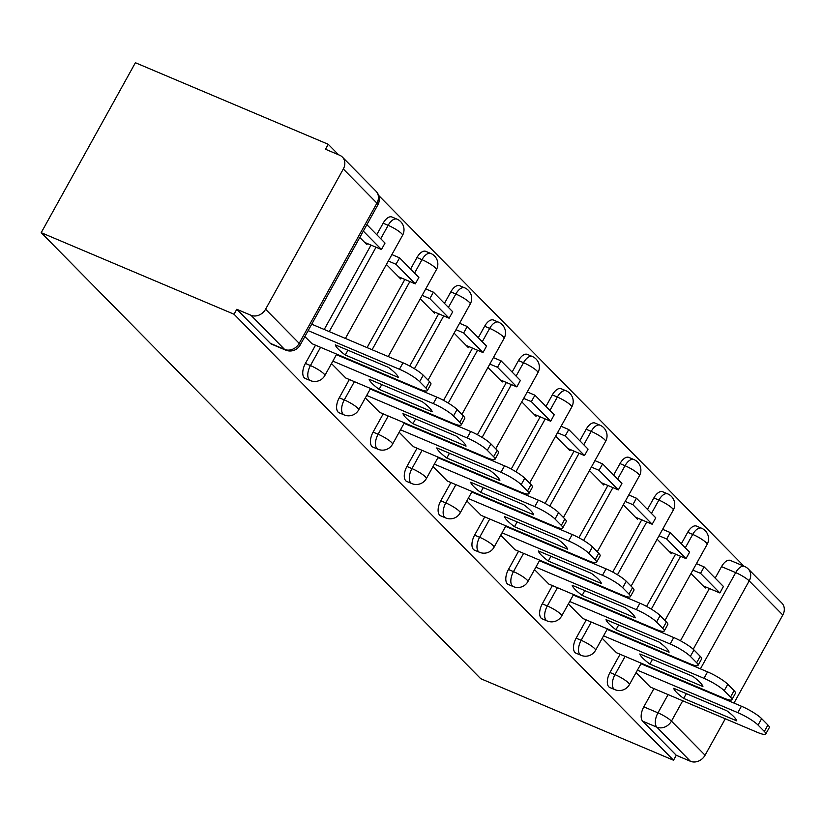 <?xml version="1.0" encoding="UTF-8"?>
<svg xmlns="http://www.w3.org/2000/svg" width="824" height="824" viewBox="0 0 824 824"><rect width="100%" height="100%" fill="white"/><g stroke="black" fill="none" stroke-linecap="round" stroke-linejoin="round"><path stroke-width="1.24" d="M620.081 654.256L609.966 672.508A11.515 5.84 112.9 0 0 608.812 686.814A11.515 5.84 112.9 0 0 609.822 687.515L614.848 689.636A11.515 5.84 -67.1 0 1 613.839 688.946A11.515 5.84 -67.1 0 1 614.992 674.629L625.107 656.378M586.245 619.916L576.13 638.167A11.515 5.84 112.9 0 0 574.977 652.474A11.515 5.84 112.9 0 0 575.986 653.174L581.013 655.296A11.515 5.84 -67.1 0 1 580.003 654.606A11.515 5.84 -67.1 0 1 581.157 640.289L591.271 622.038M552.399 585.576L542.285 603.827A11.515 5.84 112.9 0 0 541.131 618.134A11.515 5.84 112.9 0 0 542.141 618.824L547.167 620.956A11.515 5.84 -67.1 0 1 546.158 620.266A11.515 5.84 -67.1 0 1 547.311 605.949L557.426 587.697M518.564 551.235L508.449 569.487A11.515 5.84 112.9 0 0 507.296 583.794A11.515 5.84 112.9 0 0 508.305 584.484L513.331 586.616A11.515 5.84 -67.1 0 1 512.322 585.916A11.515 5.84 -67.1 0 1 513.476 571.609L523.59 553.357M484.728 516.895L474.603 535.136A11.515 5.84 112.9 0 0 473.45 549.454A11.515 5.84 112.9 0 0 474.459 550.144L479.486 552.276A11.515 5.84 -67.1 0 1 478.476 551.575A11.515 5.84 -67.1 0 1 479.63 537.269L489.755 519.017M450.882 482.545L440.768 500.796A11.515 5.84 112.9 0 0 439.614 515.113A11.515 5.84 112.9 0 0 440.624 515.803L445.65 517.925A11.515 5.84 -67.1 0 1 444.641 517.235A11.515 5.84 -67.1 0 1 445.794 502.928L455.909 484.677M417.047 448.204L406.922 466.456A11.515 5.84 112.9 0 0 405.769 480.773A11.515 5.84 112.9 0 0 406.778 481.463L411.804 483.585A11.515 5.84 -67.1 0 1 410.795 482.895A11.515 5.84 -67.1 0 1 411.949 468.588L422.073 450.337M383.201 413.864L373.087 432.116A11.515 5.84 112.9 0 0 371.933 446.433A11.515 5.84 112.9 0 0 372.942 447.123L377.969 449.245A11.515 5.84 -67.1 0 1 376.959 448.555A11.515 5.84 -67.1 0 1 378.113 434.238L388.228 415.996M349.366 379.524L339.251 397.776A11.515 5.84 112.9 0 0 338.087 412.082A11.515 5.84 112.9 0 0 339.097 412.783L344.123 414.905A11.515 5.84 -67.1 0 1 343.114 414.214A11.515 5.84 -67.1 0 1 344.278 399.898L354.392 381.646M315.52 345.184L305.405 363.436A11.515 5.84 112.9 0 0 304.252 377.742A11.515 5.84 112.9 0 0 305.261 378.443L310.288 380.564A11.515 5.84 -67.1 0 1 309.278 379.874A11.515 5.84 -67.1 0 1 310.432 365.557L320.546 347.306M743.99 566.201L378.649 195.442M338.582 154.778L328.24 144.293L135.404 62.727L41.2 232.677L234.037 314.232L673.527 760.233L480.691 678.677L41.2 232.677M725.285 718.775L705.076 755.227A11.515 9.713 135.4 0 1 690.44 761.273L676.277 755.278L642.658 721.165A11.515 5.84 -67.1 0 1 643.812 706.848L653.926 688.596M662.63 672.899L662.918 672.374M671.622 656.676L671.91 656.151M680.439 640.773L709.402 588.511M715.17 578.108L721.536 566.634L735.698 572.618A11.515 5.84 -67.1 0 1 744.525 566.418L730.352 560.433A11.515 5.84 112.9 0 0 721.536 566.634M782.8 615.013L749.181 580.889A11.515 9.713 -44.6 0 0 748.233 568.941L781.863 603.065A11.515 9.713 135.4 0 1 782.8 615.013L733.978 703.078M676.277 755.278L673.527 760.233M343.309 169.013L265.586 309.227L299.205 343.351L376.928 203.137L343.309 169.013A11.515 9.713 -44.6 0 0 342.372 157.065A11.515 9.713 -44.6 0 0 339.663 155.242L325.501 149.247L328.24 144.293M236.787 309.278L270.416 343.402A11.515 5.84 112.9 0 0 271.415 344.092L285.588 350.087A11.515 5.84 -67.1 0 1 284.579 349.397L250.949 315.273L236.787 309.278L234.037 314.232M250.949 315.273A11.515 9.713 -44.6 0 0 265.586 309.227M304.859 336.553L311.956 343.67M359.789 237.456L366.855 244.635L367.432 243.585M331.475 363.569L345.792 378.01M386.404 264.473L400.691 278.976L401.267 277.925M365.32 397.91L379.637 412.361M420.25 298.813L434.536 313.316L435.113 312.275M399.156 432.25L413.473 446.701M454.086 333.154L468.372 347.656L468.949 346.616M433.002 466.59L447.319 481.041M487.932 367.504L502.218 381.996L502.794 380.956M466.837 500.93L481.154 515.381M521.767 401.844L536.053 416.336L536.63 415.296M500.683 535.281L514.99 549.721M555.603 436.184L569.899 450.677L570.476 449.636M534.519 569.621L548.836 584.062M589.448 470.525L603.735 485.027L604.311 483.976M568.364 603.961L582.671 618.402M623.284 504.865L637.57 519.367L638.157 518.317M602.2 638.301L616.517 652.742M657.13 539.205L671.416 553.707L671.993 552.667M628.784 638.559L629.083 638.034M637.776 622.336L638.075 621.811M646.593 606.433L675.567 554.171M681.324 543.768L687.69 532.294L692.716 534.416A11.515 5.84 -67.1 0 1 701.543 528.215L696.517 526.093A11.515 5.84 112.9 0 0 687.69 532.294M594.949 604.219L595.237 603.693M603.941 587.996L604.229 587.471M612.757 572.083L641.721 519.831M647.489 509.428L653.854 497.943L658.881 500.075A11.515 5.84 -67.1 0 1 667.697 493.875L662.671 491.753A11.515 5.84 112.9 0 0 653.854 497.943M561.103 569.878L561.401 569.353M570.095 553.656L570.393 553.12M578.911 537.742L607.885 485.491M613.643 475.088L620.009 463.603L625.035 465.735A11.515 5.84 -67.1 0 1 633.862 459.534L628.836 457.402A11.515 5.84 112.9 0 0 620.009 463.603M527.267 535.538L527.556 535.003M536.259 519.305L536.548 518.78M545.076 503.402L574.04 451.15M579.808 440.747L586.173 429.263L591.199 431.395A11.515 5.84 -67.1 0 1 600.016 425.194L594.99 423.062A11.515 5.84 112.9 0 0 586.173 429.263M493.422 501.198L493.72 500.662M502.413 484.965L502.712 484.44M511.23 469.062L540.204 416.81M545.972 406.407L552.327 394.923L557.354 397.044A11.515 5.84 -67.1 0 1 566.181 390.854L561.154 388.722A11.515 5.84 112.9 0 0 552.327 394.923M459.586 466.848L459.874 466.322M468.578 450.625L468.866 450.1M477.395 434.722L506.358 382.46M512.126 372.057L518.492 360.582L523.518 362.704A11.515 5.84 -67.1 0 1 532.345 356.504L527.319 354.382A11.515 5.84 112.9 0 0 518.492 360.582M425.74 432.507L426.039 431.982M434.742 416.285L435.031 415.76M443.559 400.382L472.523 348.119M478.291 337.716L484.646 326.242L489.672 328.364A11.515 5.84 -67.1 0 1 498.499 322.163L493.473 320.042A11.515 5.84 112.9 0 0 484.646 326.242M391.905 398.167L392.193 397.642M400.897 381.945L401.185 381.419M409.713 366.041L438.677 313.779M444.445 303.376L450.81 291.902L455.837 294.024A11.515 5.84 -67.1 0 1 464.664 287.823L459.637 285.701A11.515 5.84 112.9 0 0 450.81 291.902M358.059 363.827L358.358 363.302M367.061 347.604L404.841 279.439M410.609 269.036L416.975 257.552L422.001 259.684A11.515 5.84 -67.1 0 1 430.818 253.483L425.792 251.361A11.515 5.84 112.9 0 0 416.975 257.552M324.223 329.487L370.996 245.099M376.764 234.696L383.129 223.211L388.156 225.343A11.515 5.84 -67.1 0 1 396.983 219.143L391.956 217.011A11.515 5.84 112.9 0 0 383.129 223.211M636.035 672.641L650.352 687.092M690.965 573.545L705.251 588.048L705.838 587.007M311.812 343.618L418.747 388.846A17.263 3.059 -151 0 0 427.337 390.607A17.263 3.059 -151 0 0 425.946 388.032L419.653 381.656A17.263 3.059 29 0 0 399.444 369.255L308.135 330.63M398.353 377.454A35.69 6.324 -151 0 0 388.372 367.329L335.296 344.875A35.69 6.324 29 0 0 345.277 355.01L398.353 377.454M364.682 242.421L381.461 249.518L385.024 243.08L366.876 224.664M381.461 249.518L363.312 231.101M427.337 390.607L430.911 384.169A17.263 3.059 -151 0 0 429.52 381.594L423.227 375.208A17.263 3.059 29 0 0 403.008 362.807L311.709 324.192M347.924 350.221L345.277 355.01M345.658 377.959L452.582 423.186A17.263 3.059 -151 0 0 461.183 424.947A17.263 3.059 -151 0 0 459.792 422.382L453.499 415.996A17.263 3.059 29 0 0 433.28 403.595L332.844 361.108M432.188 411.794A35.69 6.324 -151 0 0 422.218 401.669L369.131 379.225A35.69 6.324 29 0 0 379.112 389.35L432.188 411.794M398.517 276.761L415.296 283.868L418.87 277.42L399.568 257.83L391.884 254.585M415.296 283.868L395.994 264.267L399.568 257.83M388.32 261.023L395.994 264.267M461.183 424.947L464.757 418.51A17.263 3.059 -151 0 0 463.356 415.935L457.062 409.549A17.263 3.059 29 0 0 436.854 397.147L336.408 354.67M381.769 384.561L379.112 389.35M379.493 412.299L486.428 457.526A17.263 3.059 -151 0 0 495.018 459.298A17.263 3.059 -151 0 0 493.627 456.723L487.334 450.337A17.263 3.059 29 0 0 467.126 437.935L366.68 395.448M466.034 446.134A35.69 6.324 -151 0 0 456.053 436.009L402.977 413.566A35.69 6.324 29 0 0 412.958 423.691L466.034 446.134M432.353 311.112L449.142 318.208L452.706 311.76L433.403 292.17L425.73 288.925M449.142 318.208L429.829 298.618L433.403 292.17M422.156 295.363L429.829 298.618M495.018 459.298L498.592 452.85A17.263 3.059 -151 0 0 497.202 450.275L490.908 443.899A17.263 3.059 29 0 0 470.689 431.488L370.254 389.01M415.605 418.901L412.958 423.691M413.339 446.639L520.263 491.866A17.263 3.059 -151 0 0 528.864 493.638A17.263 3.059 -151 0 0 527.473 491.063L521.18 484.677A17.263 3.059 29 0 0 500.961 472.276L400.516 429.788M499.869 480.485A35.69 6.324 -151 0 0 489.899 470.349L436.813 447.906A35.69 6.324 29 0 0 446.793 458.031L499.869 480.485M466.199 345.452L482.977 352.548L486.551 346.101L467.239 326.51L459.565 323.266M482.977 352.548L463.675 332.958L467.239 326.51M456.002 329.703L463.675 332.958M528.864 493.638L532.428 487.19A17.263 3.059 -151 0 0 531.037 484.615L524.744 478.239A17.263 3.059 29 0 0 504.535 465.838L404.09 423.351M449.451 453.252L446.793 458.031M447.174 480.979L554.109 526.206A17.263 3.059 -151 0 0 562.699 527.978A17.263 3.059 -151 0 0 561.309 525.403L555.016 519.017A17.263 3.059 29 0 0 534.797 506.616L434.361 464.139M533.715 514.825A35.69 6.324 -151 0 0 523.734 504.7L470.659 482.246A35.69 6.324 29 0 0 480.639 492.371L533.715 514.825M500.034 379.792L516.823 386.889L520.387 380.451L501.085 360.85L493.411 357.606M516.823 386.889L497.511 367.298L501.085 360.85M489.837 364.053L497.511 367.298M562.699 527.978L566.273 521.53A17.263 3.059 -151 0 0 564.883 518.966L558.59 512.579A17.263 3.059 29 0 0 538.371 500.178L437.935 457.691M483.286 487.592L480.639 492.371M481.02 515.319L587.945 560.547A17.263 3.059 -151 0 0 596.545 562.318A17.263 3.059 -151 0 0 595.144 559.743L588.861 553.357A17.263 3.059 29 0 0 568.642 540.956L468.197 498.479M567.551 549.165A35.69 6.324 -151 0 0 557.57 539.04L504.494 516.586A35.69 6.324 29 0 0 514.475 526.711L567.551 549.165M533.88 414.132L550.659 421.229L554.233 414.791L534.92 395.201L527.247 391.946M550.659 421.229L531.356 401.638L534.92 395.201M523.683 398.394L531.356 401.638M596.545 562.318L600.109 555.881A17.263 3.059 -151 0 0 598.718 553.306L592.425 546.92A17.263 3.059 29 0 0 572.216 534.519L471.771 492.031M517.132 521.932L514.475 526.711M514.856 549.659L621.79 594.887A17.263 3.059 -151 0 0 630.381 596.658A17.263 3.059 -151 0 0 628.99 594.083L622.697 587.697A17.263 3.059 29 0 0 602.478 575.296L502.043 532.819M601.396 583.505A35.69 6.324 -151 0 0 591.416 573.38L538.34 550.926A35.69 6.324 29 0 0 548.321 561.051L601.396 583.505M567.715 448.472L584.504 455.569L588.068 449.132L568.766 429.541L561.092 426.296M584.504 455.569L565.192 435.978L568.766 429.541M557.518 432.734L565.192 435.978M630.381 596.658L633.955 590.221A17.263 3.059 -151 0 0 632.564 587.646L626.271 581.26A17.263 3.059 29 0 0 606.052 568.859L505.617 526.371M550.968 556.272L548.321 561.051M548.702 584.01L655.626 629.237A17.263 3.059 -151 0 0 664.226 630.999A17.263 3.059 -151 0 0 662.826 628.424L656.543 622.048A17.263 3.059 29 0 0 636.324 609.636L535.878 567.159M635.232 617.846A35.69 6.324 -151 0 0 625.251 607.721L572.175 585.267A35.69 6.324 29 0 0 582.156 595.402L635.232 617.846M601.561 482.812L618.34 489.909L621.914 483.472L602.601 463.881L594.928 460.637M618.34 489.909L599.038 470.319L602.601 463.881M591.364 467.074L599.038 470.319M664.226 630.999L667.79 624.561A17.263 3.059 -151 0 0 666.4 621.986L660.106 615.6A17.263 3.059 29 0 0 639.888 603.199L539.452 560.722M584.803 590.612L582.156 595.402M582.537 618.35L689.472 663.577A17.263 3.059 -151 0 0 698.062 665.339A17.263 3.059 -151 0 0 696.671 662.764L690.378 656.388A17.263 3.059 29 0 0 670.159 643.987L569.724 601.499M669.078 652.186A35.69 6.324 -151 0 0 659.097 642.061L606.021 619.617A35.69 6.324 29 0 0 615.991 629.742L669.078 652.186M635.397 517.153L652.186 524.249L655.75 517.812L636.447 498.221L628.774 494.977M652.186 524.249L632.873 504.659L636.447 498.221M625.2 501.414L632.873 504.659M698.062 665.339L701.636 658.901A17.263 3.059 -151 0 0 700.235 656.326L693.952 649.94A17.263 3.059 29 0 0 673.733 637.539L573.288 595.062M618.649 624.952L615.991 629.742M616.383 652.69L723.307 697.918A17.263 3.059 -151 0 0 731.908 699.679A17.263 3.059 -151 0 0 730.507 697.114L724.224 690.728A17.263 3.059 29 0 0 704.005 678.327L603.559 635.84M702.913 686.526A35.69 6.324 -151 0 0 692.933 676.401L639.857 653.957A35.69 6.324 29 0 0 649.837 664.082L702.913 686.526M669.243 551.493L686.021 558.6L689.595 552.152L670.283 532.562L662.609 529.317M686.021 558.6L666.719 538.999L670.283 532.562M659.035 535.755L666.719 538.999M731.908 699.679L735.471 693.241A17.263 3.059 -151 0 0 734.081 690.666L727.788 684.281A17.263 3.059 29 0 0 707.569 671.879L607.134 629.402M652.484 659.293L649.837 664.082M650.218 687.031L757.153 732.258A17.263 3.059 -151 0 0 765.743 734.029A17.263 3.059 -151 0 0 764.353 731.454L758.059 725.069A17.263 3.059 29 0 0 737.841 712.667L637.405 670.18M736.759 720.876A35.69 6.324 -151 0 0 726.778 710.741L673.702 688.298A35.69 6.324 29 0 0 683.673 698.422L736.759 720.876M703.078 585.843L719.867 592.94L723.431 586.492L704.129 566.902L696.455 563.657M719.867 592.94L700.554 573.35L704.129 566.902M692.881 570.095L700.554 573.35M765.743 734.029L769.317 727.582A17.263 3.059 -151 0 0 767.916 725.007L761.634 718.631A17.263 3.059 29 0 0 741.415 706.22L640.969 663.742M686.33 693.633L683.673 698.422M609.966 672.508L614.992 674.629A11.515 2.039 29 0 1 628.475 682.9A11.515 2.039 -151 0 1 629.402 684.62L641.268 663.217M576.13 638.167L581.157 640.289A11.515 2.039 29 0 1 594.629 648.56A11.515 2.039 -151 0 1 595.567 650.27L607.422 628.877M542.285 603.827L547.311 605.949A11.515 2.039 29 0 1 560.794 614.22A11.515 2.039 -151 0 1 561.721 615.93L573.586 594.537M508.449 569.487L513.476 571.609A11.515 2.039 29 0 1 526.948 579.88A11.515 2.039 -151 0 1 527.885 581.59L539.741 560.186M474.603 535.136L479.63 537.269A11.515 2.039 29 0 1 493.113 545.539A11.515 2.039 -151 0 1 494.039 547.249L505.905 525.846M440.768 500.796L445.794 502.928A11.515 2.039 29 0 1 459.267 511.189A11.515 2.039 -151 0 1 460.204 512.909L472.059 491.506M406.922 466.456L411.949 468.588A11.515 2.039 29 0 1 425.431 476.849A11.515 2.039 -151 0 1 426.358 478.569L438.224 457.166M373.087 432.116L378.113 434.238A11.515 2.039 29 0 1 391.596 442.509A11.515 2.039 -151 0 1 392.523 444.229L404.378 422.825M339.251 397.776L344.278 399.898A11.515 2.039 29 0 1 357.75 408.168A11.515 2.039 -151 0 1 358.677 409.889L370.543 388.485M305.405 363.436L310.432 365.557A11.515 2.039 29 0 1 323.914 373.828A11.515 2.039 -151 0 1 324.841 375.538L336.707 354.145M643.812 706.848L657.974 712.842L668.089 694.591M676.792 678.894L677.081 678.368M685.784 662.671L686.083 662.136M693.221 649.25L735.698 572.618A11.515 2.039 -151 0 1 749.181 580.889L700.421 668.851M691.717 684.559L691.418 685.084M682.725 700.781L671.457 721.113L705.076 755.227M633.811 640.681L634.109 640.155M642.802 624.458L643.101 623.933M651.31 609.121L680.593 556.303M685.3 547.795L692.716 534.416A11.515 2.039 -151 0 1 706.199 542.686A11.515 2.039 -151 0 1 707.126 544.396A11.515 11.515 0 0 0 701.543 528.215M599.975 606.34L600.263 605.815M608.967 590.118L609.255 589.593M617.464 574.781L646.747 521.952M651.465 513.455L658.881 500.075A11.515 2.039 -151 0 1 672.353 508.346A11.515 2.039 -151 0 1 673.29 510.056A11.515 11.515 0 0 0 667.697 493.875M566.129 572L566.428 571.475M575.121 555.778L575.42 555.252M583.629 540.441L612.912 487.612M617.619 479.115L625.035 465.735A11.515 2.039 -151 0 1 638.518 473.996A11.515 2.039 -151 0 1 639.445 475.716A11.515 11.515 0 0 0 633.862 459.534M532.294 537.66L532.582 537.135M541.286 521.438L541.574 520.912M549.783 506.101L579.066 453.272M583.783 444.775L591.199 431.395A11.515 2.039 -151 0 1 604.672 439.656A11.515 2.039 -151 0 1 605.609 441.376A11.515 11.515 0 0 0 600.016 425.194M498.448 503.32L498.747 502.794M507.44 487.097L507.738 486.572M515.948 471.761L545.231 418.932M549.938 410.434L557.354 397.044A11.515 2.039 -151 0 1 570.836 405.315A11.515 2.039 -151 0 1 571.763 407.035A11.515 11.515 0 0 0 566.181 390.854M464.612 468.98L464.901 468.454M473.604 452.757L473.893 452.222M482.112 437.41L511.385 384.592M516.102 376.094L523.518 362.704A11.515 2.039 -151 0 1 536.99 370.975A11.515 2.039 -151 0 1 537.928 372.695A11.515 11.515 0 0 0 532.345 356.504M430.767 434.639L431.065 434.104M439.769 418.407L440.057 417.881M448.266 403.07L477.549 350.252M482.256 341.754L489.672 328.364A11.515 2.039 -151 0 1 503.155 336.635A11.515 2.039 -151 0 1 504.082 338.345A11.515 11.515 0 0 0 498.499 322.163M396.931 400.299L397.219 399.764M405.923 384.066L406.211 383.541M414.431 368.73L443.703 315.911M448.421 307.404L455.837 294.024A11.515 2.039 -151 0 1 469.32 302.295A11.515 2.039 -151 0 1 470.247 304.005A11.515 11.515 0 0 0 464.664 287.823M363.085 365.949L363.384 365.423M372.088 349.726L409.868 281.561M414.575 273.063L422.001 259.684A11.515 2.039 -151 0 1 435.474 267.954A11.515 2.039 -151 0 1 436.401 269.664A11.515 11.515 0 0 0 430.818 253.483M329.25 331.608L376.022 247.221M380.739 238.723L388.156 225.343A11.515 2.039 -151 0 1 401.638 233.614A11.515 2.039 -151 0 1 402.565 235.324A11.515 11.515 0 0 0 396.983 219.143M270.416 343.402L284.579 349.397A11.515 9.713 135.4 0 0 299.205 343.351A11.515 2.039 29 0 1 300.142 345.071L377.866 204.846A11.515 11.515 0 0 0 375.991 191.189L342.372 157.065M642.658 721.165L656.821 727.149A11.515 5.84 -67.1 0 1 657.974 712.842A11.515 2.039 -151 0 1 671.457 721.113A11.515 9.713 135.4 0 1 656.821 727.149L690.44 761.273M375.991 191.189A11.515 9.713 -44.6 0 1 376.928 203.137A11.515 2.039 29 0 1 377.866 204.846M403.008 362.807L399.444 369.255M429.52 381.594L425.946 388.032M423.227 375.208L419.653 381.656M436.854 397.147L433.28 403.595M463.356 415.935L459.792 422.382M457.062 409.549L453.499 415.996M470.689 431.488L467.126 437.935M497.202 450.275L493.627 456.723M490.908 443.899L487.334 450.337M504.535 465.838L500.961 472.276M531.037 484.615L527.473 491.063M524.744 478.239L521.18 484.677M538.371 500.178L534.797 506.616M564.883 518.966L561.309 525.403M558.59 512.579L555.016 519.017M572.216 534.519L568.642 540.956M598.718 553.306L595.144 559.743M592.425 546.92L588.861 553.357M606.052 568.859L602.478 575.296M632.564 587.646L628.99 594.083M626.271 581.26L622.697 587.697M639.888 603.199L636.324 609.636M666.4 621.986L662.826 628.424M660.106 615.6L656.543 622.048M673.733 637.539L670.159 643.987M700.235 656.326L696.671 662.764M693.952 649.94L690.378 656.388M707.569 671.879L704.005 678.327M734.081 690.666L730.507 697.114M727.788 684.281L724.224 690.728M741.415 706.22L737.841 712.667M767.916 725.007L764.353 731.454M761.634 718.631L758.059 725.069M402.565 235.324L345.4 338.448M310.288 380.564A11.515 11.515 0 0 0 324.841 375.538M436.401 269.664L388.238 356.565M379.534 372.263L379.246 372.788M344.123 414.905A11.515 11.515 0 0 0 358.677 409.889M470.247 304.005L428.058 380.111M422.444 390.236L422.073 390.906M413.38 406.603L413.082 407.128M377.969 449.245A11.515 11.515 0 0 0 392.523 444.229M504.082 338.345L461.893 414.451M456.28 424.587L455.919 425.246M447.216 440.943L446.927 441.468M411.804 483.585A11.515 11.515 0 0 0 426.358 478.569M537.928 372.695L495.739 448.802M490.126 458.927L489.755 459.586M481.062 475.283L480.763 475.808M445.65 517.925A11.515 11.515 0 0 0 460.204 512.909M571.763 407.035L529.574 483.142M523.961 493.267L523.601 493.926M514.897 509.623L514.609 510.149M479.486 552.276A11.515 11.515 0 0 0 494.039 547.249M605.609 441.376L563.42 517.482M557.807 527.607L557.436 528.266M548.743 543.964L548.444 544.489M513.331 586.616A11.515 11.515 0 0 0 527.885 581.59M639.445 475.716L597.256 551.822M591.642 561.947L591.282 562.607M582.578 578.304L582.29 578.839M547.167 620.956A11.515 11.515 0 0 0 561.721 615.93M673.29 510.056L631.102 586.163M625.488 596.288L625.117 596.947M616.414 612.644L616.125 613.18M581.013 655.296A11.515 11.515 0 0 0 595.567 650.27M707.126 544.396L664.937 620.503M659.324 630.628L658.963 631.297M650.26 646.995L649.971 647.52M614.848 689.636A11.515 11.515 0 0 0 629.402 684.62M748.233 568.941A11.515 11.515 0 0 0 744.525 566.418M285.588 350.087A11.515 11.515 0 0 0 300.142 345.071"/></g></svg>
